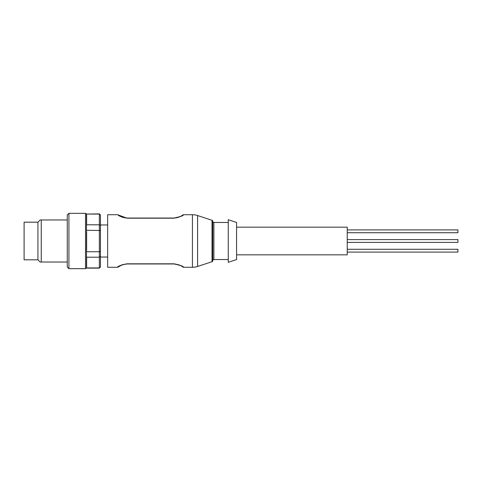 <?xml version="1.0" encoding="UTF-8"?>
<svg xmlns="http://www.w3.org/2000/svg" width="482" height="482" viewBox="0 0 482 482"><rect width="100%" height="100%" fill="white"/><g stroke="black" fill="none" stroke-linecap="round" stroke-linejoin="round"><path stroke-width="0.72" d="M121.675 264.847L127.019 263.961L122.416 264.751L117.62 267.287C117.445 266.359 120.578 265.202 127.019 263.817L174.05 263.817C180.491 265.208 183.624 266.359 183.443 267.281L192.42 267.281A16.599 16.599 0 0 0 197.596 266.456L212.02 261.72A1.109 1.109 0 0 0 212.779 260.672L212.779 221.328A1.109 1.109 0 0 0 212.02 220.28L197.596 215.544A16.599 16.599 0 0 0 192.42 214.719L183.443 214.719C183.624 215.641 180.491 216.798 174.05 218.183L127.019 218.183L117.626 214.719L107.649 214.719L107.649 267.281L117.62 267.281M212.779 260.642A1.109 1.109 0 0 1 213.888 259.539L228.275 259.539M212.779 221.358A1.109 1.109 0 0 0 213.888 222.461L228.275 222.461M100.455 230.504L86.477 230.269L86.477 268.113L99.352 268.113L100.455 266.853L100.455 214.996L99.352 213.888L86.477 214.074L99.352 214.074L100.455 215.147L99.352 213.888M107.649 224.955L100.455 224.955M107.649 257.045L100.455 257.045M85.519 268.667L85.519 213.333L68.92 213.333L68.92 268.667L85.519 268.667L86.477 268.113M236.572 259.539L236.572 222.461L228.275 219.696L228.275 262.304L236.572 259.539M68.92 213.333L67.257 214.996L67.257 267.004L68.92 268.667M236.572 254.833L347.239 254.833L347.239 227.167L236.572 227.167M67.257 219.973L40.145 219.973L37.933 222.19L37.933 259.81L40.145 262.027L67.257 262.027M40.145 219.973L41.253 219.973L41.253 262.027M37.933 222.19L24.1 222.19L24.1 259.81L37.933 259.81M178.304 264.63L179.485 265.076M180.864 265.757L181.678 266.257M127.019 263.961L174.05 263.961C180.027 265.196 182.925 266.221 182.744 267.034C182.931 266.227 180.033 265.196 174.05 263.961L174.05 263.817M118.542 266.865L119.054 266.486M119.789 266.004L118.494 266.883M125.007 264.112L125.772 264.022M122.759 217.364L121.518 216.9M120.319 216.31L119.379 215.737M174.05 218.183L174.05 218.039C180.021 216.804 182.925 215.779 182.744 214.96C182.931 215.773 180.033 216.798 174.05 218.039L127.019 218.039C121.036 216.798 118.138 215.773 118.325 214.966C118.144 215.779 121.042 216.804 127.019 218.039L127.019 218.183M181.636 215.767L182.28 215.321M181.021 216.153L178.316 217.364M175.828 217.924L178.629 217.255M99.352 268.113L100.455 267.004L99.352 267.926L99.352 251.731L100.455 251.496M99.352 214.074L99.352 224.799L100.455 225.642M86.477 251.731L99.352 251.731L99.352 224.799L86.477 224.799L86.477 214.074M86.477 257.201L99.352 257.201L100.455 256.358M86.627 231.758L86.627 250.242M86.477 267.926L99.352 267.926M86.627 257.942L86.627 267.185M86.477 224.799L86.477 230.269M86.627 214.815L86.627 224.058M347.239 229.908L457.9 229.908L457.9 232.728L347.239 232.728M347.239 249.272L457.9 249.272L457.9 252.092L347.239 252.092M347.239 239.59L457.9 239.59L457.9 242.41L347.239 242.41M212.02 261.72L212.02 220.28M192.42 267.281L192.42 214.719M197.596 266.456L197.596 215.544M213.888 222.461L213.888 259.539M179.274 264.986L175.201 264.016M182.533 266.883L183.443 267.275M178.503 264.702L181.039 265.859M122.416 264.751L126.133 263.991M122.5 217.28L126.025 217.997M118.536 215.117L117.626 214.719M122.705 217.346L120.024 216.141M183.443 214.719L182.533 215.111M85.519 213.333L86.477 213.888"/></g></svg>
